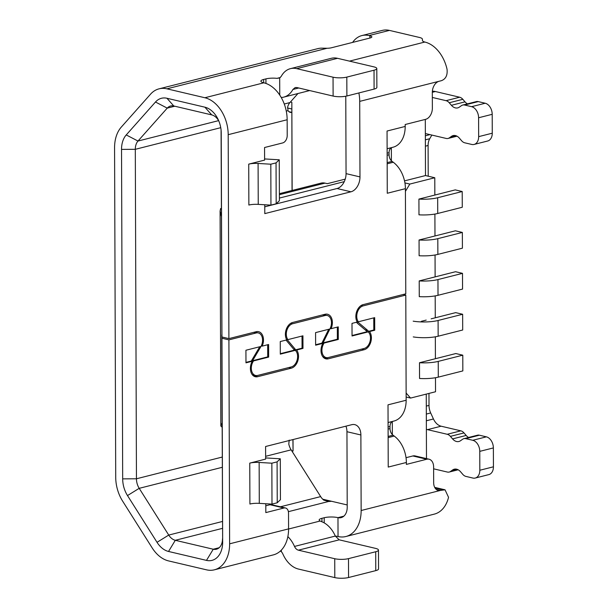 <?xml version="1.0" encoding="UTF-8"?>
<svg xmlns="http://www.w3.org/2000/svg" width="608" height="608" viewBox="0 0 608 608"><rect width="100%" height="100%" fill="white"/><g stroke="black" fill="none" stroke-linecap="round" stroke-linejoin="round"><path stroke-width="0.91" d="M425.342 133.631A12.981 8.998 75.8 0 1 426.466 133.806L446.188 138.442A7.79 5.396 -104.2 0 0 448.073 138.442A7.79 5.396 -104.2 0 0 449.35 137.849L451.508 136.336A9.736 6.749 75.8 0 1 453.104 135.592A9.736 6.749 75.8 0 1 459.428 138.198L461.594 140.729A7.79 5.396 -104.2 0 0 464.763 142.812L471.732 144.446A9.736 6.749 -104.2 0 0 474.088 144.446A9.736 6.749 -104.2 0 0 478.663 136.64L478.595 117.762A9.736 6.749 -104.2 0 0 471.595 106.681L464.634 105.04A7.79 5.396 -104.2 0 0 462.749 105.047A7.79 5.396 -104.2 0 0 461.472 105.64L459.314 107.152A9.736 6.749 75.8 0 1 457.718 107.89A9.736 6.749 75.8 0 1 451.402 105.29L449.228 102.76A7.79 5.396 -104.2 0 0 446.059 100.677L432.326 97.447M462.749 105.047L476.353 101.604A7.79 5.396 75.8 0 1 478.238 101.597L485.207 103.238A9.736 6.749 75.8 0 1 492.199 114.312L492.267 133.198A9.736 6.749 75.8 0 1 487.692 141.003L474.088 144.446M458.158 469.786L449.244 472.044A7.79 5.396 -104.2 0 1 447.359 472.051L433.626 468.821M449.244 472.044A7.79 5.396 -104.2 0 0 450.52 471.458L452.671 469.938A9.736 6.749 75.8 0 1 454.267 469.201A9.736 6.749 75.8 0 1 460.59 471.8L462.756 474.331A7.79 5.396 -104.2 0 0 465.933 476.414L472.895 478.055A9.736 6.749 -104.2 0 0 475.251 478.048A9.736 6.749 -104.2 0 0 479.826 470.25L479.765 451.364A9.736 6.749 -104.2 0 0 472.766 440.291L465.796 438.649A7.79 5.396 -104.2 0 0 463.912 438.649A7.79 5.396 -104.2 0 0 462.635 439.242L460.484 440.762A9.736 6.749 75.8 0 1 458.888 441.499A9.736 6.749 75.8 0 1 452.565 438.9L450.399 436.369A7.79 5.396 -104.2 0 0 447.222 434.279L427.5 429.643A12.981 8.998 75.8 0 1 426.375 429.286M432.364 91.253A19.471 13.498 75.8 0 1 435.374 91.519L459.663 97.227A7.79 5.396 75.8 0 1 462.832 99.317L465.006 101.848A9.736 6.749 -104.2 0 0 467.438 103.862M431.832 135.067L429.727 138.723A12.981 8.998 -104.2 0 0 428.1 145.494L428.207 176.206M426.322 414.063L430.684 412.961A12.981 8.998 -104.2 0 1 429.012 405.407L428.967 393.422M430.684 412.961L433.451 418.98A12.981 8.998 -104.2 0 0 441.104 426.2L460.826 430.836A7.79 5.396 75.8 0 1 464.003 432.919L466.169 435.45A9.736 6.749 -104.2 0 0 468.601 437.464M463.912 438.649L477.516 435.206A7.79 5.396 75.8 0 1 479.4 435.206L486.37 436.84A9.736 6.749 75.8 0 1 493.369 447.921L493.43 466.807A9.736 6.749 75.8 0 1 488.855 474.605L475.251 478.048M265.802 505.803L270.036 504.731A6.49 4.4 -76.8 0 1 271.548 504.708L285.479 507.984A6.49 4.4 103.2 0 1 288.526 513.152L288.58 528.884L229.626 543.818A32.452 22.496 -104.2 0 1 214.373 569.818A32.452 22.496 -104.2 0 1 206.515 569.833L168.568 560.91A32.452 22.496 -104.2 0 1 152.122 547.831L122.596 501.083A32.452 22.496 -104.2 0 1 115.718 477.234L114.57 147.759A32.452 22.496 -104.2 0 1 121.288 127.102L150.541 94.179A32.452 22.496 -104.2 0 1 159.068 88.836L317.794 48.64A32.452 22.496 75.8 0 1 322.27 48.169L327.081 48.268A6.49 1.581 179.8 0 0 331.451 47.774L369.998 38.015A6.49 1.581 179.8 0 0 371.845 36.898A6.49 1.581 179.8 0 0 369.892 35.773L369.01 35.568A29.412 20.391 -104.2 0 0 361.889 35.576A29.412 20.391 -104.2 0 0 352.617 42.416M259.578 347.039L260.52 347.259A10.382 7.045 -76.8 0 0 260.969 346.438L245.928 350.246L245.974 362.839L252.236 361.251A10.382 7.045 -76.8 0 0 255.276 376.724A10.382 7.045 -76.8 0 0 257.693 376.686L291.3 368.182A10.382 7.045 -76.8 0 0 297.905 360.529A10.382 7.045 -76.8 0 0 296.636 350.01L302.982 348.399L302.936 335.814L287.918 339.614A9.09 6.164 103.2 0 1 286.839 330.418A9.09 6.164 103.2 0 1 292.615 323.745L325.098 315.522A9.09 6.164 103.2 0 1 327.203 315.484A9.09 6.164 103.2 0 1 330.136 328.51L329.908 328.981L315.575 332.614L315.62 345.2L322.825 343.376L322.536 343.961A10.382 7.045 -76.8 0 0 325.888 358.849A10.382 7.045 -76.8 0 0 328.297 358.811L364.177 349.722A10.382 7.045 -76.8 0 0 370.781 342.076A10.382 7.045 -76.8 0 0 369.512 331.558L374.726 330.235L374.68 317.642L358.378 321.776A9.09 6.164 103.2 0 1 357.299 312.573A9.09 6.164 103.2 0 1 363.067 305.908L405.787 295.085L406.152 400.246A25.962 17.997 75.8 0 1 394.182 420.987L392.996 421.314A6.49 4.499 -104.2 0 0 392.304 421.595L392.35 434.583A6.49 4.499 -104.2 0 0 393.042 435.184L394.235 436.065A25.962 17.997 75.8 0 1 406.372 462.475L406.372 464.406L426.786 459.238A9.736 6.604 103.2 0 1 429.043 459.207A9.736 6.604 103.2 0 1 433.618 466.959L433.671 482.699A9.736 6.604 -76.8 0 0 438.246 490.451A9.736 6.604 -76.8 0 0 440.511 490.413L361.144 510.515L360.878 434.978A12.981 8.801 -76.8 0 0 354.783 424.642A12.981 8.801 -76.8 0 0 351.766 424.688L265.597 446.508L265.643 459.093L249.766 463.114A9.736 2.379 179.8 0 1 259.145 462.445L271.852 463.197L271.996 504.108L259.289 503.356A9.736 2.379 -0.2 0 0 249.911 504.032L249.766 463.114L265.643 459.093M121.532 149.401L135.303 149.317L136.45 478.785L122.679 478.868L121.532 149.401A22.716 15.747 75.8 0 1 126.236 134.938L155.488 102.015A22.716 15.747 75.8 0 1 166.957 98.268L204.904 107.19A22.716 15.747 75.8 0 1 218.135 119.464A22.716 15.747 75.8 0 1 221.19 131.533A22.716 15.747 75.8 0 1 221.228 133.038L221.943 336.984L221.069 130.006M292.144 190.448L291.84 102.311L292.045 190.479M288.929 111.674L291.772 112.343A6.49 4.4 -76.8 0 1 290.267 112.374A6.49 4.4 -76.8 0 1 288.063 110.633L287.614 107.297A12.981 8.998 -104.2 0 1 289.917 102.577M261.25 345.929L262.147 346.142A10.382 7.045 -76.8 0 0 258.598 331.672A10.382 7.045 -76.8 0 0 256.188 331.71L228.904 338.618L221.943 336.984M228.904 338.618L228.198 134.68A32.452 22.496 -104.2 0 0 204.866 97.744L166.926 88.821A32.452 22.496 -104.2 0 0 159.068 88.836M229.626 543.818L228.912 339.88L256.188 332.971L253.612 332.363M221.95 338.238L222.657 542.176L221.783 334.879L221.95 338.238L228.912 339.88M222.657 542.176A22.716 15.747 75.8 0 1 206.484 560.386L168.538 551.464A22.716 15.747 75.8 0 1 157.024 542.313L127.498 495.566A22.716 15.747 75.8 0 1 122.679 478.868M220.742 127.68L135.303 149.317A12.981 8.998 75.8 0 1 137.993 141.048L167.238 108.125A12.981 8.998 75.8 0 1 170.65 105.99A12.981 8.998 75.8 0 1 173.789 105.982L166.957 98.268M218.766 120.893A12.981 8.998 75.8 0 0 211.736 114.904L173.789 105.982M260.52 347.259L252.563 360.719L253.49 360.932L268.645 357.094L268.607 344.508L262.147 346.142M253.49 360.932L253.08 361.631A9.09 6.164 103.2 0 0 255.573 375.463A9.09 6.164 103.2 0 0 257.686 375.432L291.293 366.92A9.09 6.164 103.2 0 0 297.114 360.088A9.09 6.164 103.2 0 0 295.83 350.854L294.454 350.109L286.497 340.632A10.382 7.045 -76.8 0 1 286.079 340.077M329.878 328.989L323.046 342.866L323.973 343.087L338.299 339.462L338.253 326.868L331.048 328.692A10.382 7.045 -76.8 0 0 327.499 314.222A10.382 7.045 -76.8 0 0 325.09 314.26L292.608 322.483A10.382 7.045 -76.8 0 0 286.178 329.582A10.382 7.045 -76.8 0 0 286.763 339.91L280.265 341.552L280.303 354.145L295.382 350.322M323.973 343.087L323.251 344.561A9.09 6.164 103.2 0 0 326.184 357.588A9.09 6.164 103.2 0 0 328.297 357.55L364.169 348.468A9.09 6.164 103.2 0 0 370.112 341.172A9.09 6.164 103.2 0 0 368.212 331.884L352.047 335.973L352.002 323.388L357.215 322.065A10.382 7.045 -76.8 0 1 356.63 311.744A10.382 7.045 -76.8 0 1 363.067 304.646L405.779 293.831L405.414 188.67A25.962 17.997 75.8 0 0 393.277 162.26L387.167 163.803M405.414 188.67L387.273 193.26L387.053 131.032L405.194 126.441A25.962 17.997 75.8 0 1 393.224 147.182L392.038 147.508A6.49 4.499 -104.2 0 0 391.354 147.782A6.49 4.499 -104.2 0 0 389.052 152.692L389.052 154.774L387.136 155.26M264.761 206.819L337.022 188.518L350.953 191.794A12.981 8.801 -76.8 0 0 359.982 176.905L359.716 101.376L439.082 81.274A9.736 6.604 -76.8 0 0 432.311 92.439L432.364 108.178A9.736 6.604 103.2 0 1 425.6 119.343L405.186 124.511L405.194 126.441M350.953 191.794L264.784 213.613L264.754 204.752M264.602 160.109L248.725 164.13A9.736 2.379 179.8 0 1 258.096 163.453L270.811 164.206L270.948 205.124L258.24 204.372A9.736 2.379 -0.2 0 0 248.87 205.04L248.725 164.13L264.602 160.109L264.556 147.524L282.697 142.926A6.49 4.4 103.2 0 0 287.212 135.485L287.151 119.746A32.452 22.496 75.8 0 0 263.826 82.817A9.736 2.379 179.8 0 1 260.893 81.13A9.736 2.379 179.8 0 1 263.659 79.458L265.932 78.88A9.736 2.379 179.8 0 1 276.99 78.348L280.334 77.505M349.494 61.127L424.848 42.043A9.736 2.379 179.8 0 1 422.454 40.516L422.385 39.125A9.736 2.379 -0.2 0 0 419.452 37.46L389.424 30.4A29.412 20.391 75.8 0 0 382.303 30.408L361.889 35.576M345.678 96.246A12.981 8.998 75.8 0 1 345.785 98.101L346.051 173.63A12.981 8.801 103.2 0 1 337.022 188.518M359.716 101.376A32.452 22.496 -104.2 0 0 358.88 92.948M424.848 42.043L425.387 42.188A32.452 22.496 75.8 0 1 447.047 69.282C447.655 75.263 445.755 79.07 441.347 80.704L439.082 81.274M280.303 353.689L294.454 350.109M330.152 328.48L331.048 328.692M323.046 342.866L337.364 339.241L337.326 327.104M337.364 339.241L338.299 339.462M352.047 335.525L367.285 331.664A9.09 6.164 103.2 0 0 367.141 331.535L357.679 323.524A10.382 7.045 -76.8 0 1 356.539 322.24M367.285 331.664L368.212 331.884M391.354 147.782L391.392 160.77A6.49 4.499 -104.2 0 0 392.092 161.378L393.277 162.26M391.392 160.77A6.49 4.499 75.8 0 1 389.052 154.774M267.68 344.744L267.718 356.881L252.563 360.719M267.718 356.881L268.645 357.094M276.184 203.794L276.047 162.883L279.254 159.798L279.399 200.716L276.184 203.794L270.948 205.124M279.254 159.798L264.594 158.931M276.047 162.883L270.811 164.206M281.238 97.493A25.962 17.997 -104.2 0 0 283.731 97.128A25.962 17.997 -104.2 0 0 292.904 89.467L295.214 87.537L296.788 87.529L333.116 96.072L333.047 77.193L296.719 68.651A25.962 17.997 -104.2 0 0 290.434 68.658A25.962 17.997 -104.2 0 0 281.238 76.342L279.695 77.953L276.99 78.348M333.047 77.193A9.736 2.379 -0.2 0 0 346.818 77.102L374.026 70.216A9.736 2.379 -0.2 0 0 376.8 68.544A9.736 2.379 -0.2 0 0 373.867 66.857L337.531 58.315A25.962 17.997 75.8 0 0 331.246 58.322L290.434 68.658M376.8 68.544L376.869 87.423A9.736 2.379 179.8 0 1 374.095 89.095L346.887 95.988A9.736 2.379 179.8 0 1 333.116 96.072M298.399 550.172L334.734 558.714A9.736 2.379 -0.2 0 0 348.498 558.63L375.714 551.745A9.736 2.379 -0.2 0 0 378.48 550.073A9.736 2.379 -0.2 0 0 375.546 548.378L339.218 539.836L298.399 550.172A6.49 4.499 75.8 0 1 294.508 546.432A25.962 17.997 -104.2 0 0 287.865 536.621M280.417 551L281.352 551.722A6.49 4.499 75.8 0 1 282.91 554.078A25.962 17.997 -104.2 0 0 298.467 569.058L334.795 577.6L334.734 558.714M378.48 550.073L378.548 568.951A9.736 2.379 179.8 0 1 375.774 570.623L348.566 577.516A9.736 2.379 179.8 0 1 334.795 577.6M294.508 546.432L335.32 536.074L339.218 539.836M321.944 521.801L321.936 518.305A9.736 2.379 179.8 0 0 319.162 519.977A9.736 2.379 179.8 0 0 320.165 521.018L322.096 521.862A25.962 17.997 75.8 0 1 335.32 536.074A9.736 2.379 -0.2 0 1 338.033 536.522A32.452 22.496 -104.2 0 0 345.891 536.514A32.452 22.496 -104.2 0 0 361.144 510.515M292.904 89.467L298.733 87.993M321.936 518.305L324.201 517.727A9.736 2.379 179.8 0 1 337.972 517.644L343.877 516.146M222.498 538.817A12.981 8.998 75.8 0 1 216.395 549.222A12.981 8.998 75.8 0 1 213.256 549.222L175.309 540.299A12.981 8.998 75.8 0 1 168.728 535.07L139.202 488.33A12.981 8.998 75.8 0 1 136.45 478.785L222.209 457.072M331.52 501.266A6.49 1.581 179.8 0 1 328.662 501.471L323.851 500.171A12.981 8.998 -104.2 0 1 322.734 499.198A12.981 8.998 75.8 0 1 320.659 496.599L280.41 506.791M288.58 528.884A32.452 22.496 75.8 0 1 273.334 554.891L214.373 569.818M338.033 536.522L337.972 517.644A12.981 8.998 75.8 0 0 341.111 517.636A12.981 8.998 75.8 0 0 347.214 507.239L346.948 431.703A12.981 8.801 103.2 0 0 345.914 426.17M436.24 489.41L440.511 490.413L445.033 489.805L448.544 497.306A32.452 22.496 75.8 0 1 434.332 514.117L345.891 536.514M406.372 462.475L388.231 467.073L388.01 404.844L406.152 400.246M260.984 346.438A9.09 6.164 103.2 0 0 258.301 332.933A9.09 6.164 103.2 0 0 256.188 332.971M285.479 507.984A6.49 4.4 103.2 0 0 283.966 508.007L265.825 512.597L265.795 503.743M429.043 459.207L415.112 455.932A9.736 6.604 103.2 0 0 412.855 455.962L406.022 457.695M252.236 361.251L251.309 361.03A10.382 7.045 -76.8 0 1 251.499 360.704L259.753 346.75M287.918 339.614L286.991 339.393A9.09 6.164 103.2 0 0 287.151 339.591L295.549 349.6A10.382 7.045 -76.8 0 1 295.708 349.79L302.054 348.186L302.009 336.049M296.636 350.01L295.708 349.79M322.825 343.376L321.89 343.155L328.723 329.285M358.378 321.776L357.451 321.556A9.09 6.164 103.2 0 0 358.241 322.392L367.703 330.41A10.382 7.045 -76.8 0 1 368.585 331.337L373.798 330.015L373.753 317.878M369.512 331.558L368.585 331.337M403.203 294.477L405.787 295.085M392.304 421.595A6.49 4.499 -104.2 0 0 390.002 426.497L390.009 428.579L388.094 429.066M392.35 434.583A6.49 4.499 75.8 0 1 390.009 428.579M373.798 330.015L374.726 330.235M315.62 344.751L321.89 343.155M302.054 348.186L302.982 348.399M251.309 361.03L245.966 362.383M277.233 502.778L277.088 461.867L280.303 458.789L280.44 499.7L277.233 502.778L271.996 504.108M280.303 458.789L265.635 457.923M277.088 461.867L271.852 463.197M289.218 440.101L288.792 444.045A12.981 8.998 -104.2 0 0 291.133 449.859M265.635 456.312L291.148 449.852L320.659 496.599M297.966 93.518L289.94 102.57L284.263 104.014M292.919 439.592L293.056 451.022L293.018 439.561M425.296 119.419L425.494 175.56L404.525 180.872M418.92 199.09A19.471 4.75 -0.2 0 0 437.669 197.744L462.209 191.528L462.27 207.26L437.722 213.476A19.471 4.75 179.8 0 1 418.973 214.822L418.92 199.09L434.842 195.054L434.781 177.749L425.494 175.56M419.064 240A19.471 4.75 -0.2 0 0 437.813 238.655L462.354 232.438L462.414 248.178L437.866 254.395A19.471 4.75 179.8 0 1 419.117 255.74L419.064 240L434.978 235.972L434.902 214.069M419.208 280.919A19.471 4.75 -0.2 0 0 437.958 279.574L462.498 273.357L462.551 289.089L438.011 295.306A19.471 4.75 179.8 0 1 419.262 296.651L419.208 280.919L435.123 276.883L435.047 254.98M419.49 362.74A19.471 4.75 -0.2 0 0 438.239 361.395L462.787 355.186L462.84 370.918L438.292 377.135A19.471 4.75 179.8 0 1 419.55 378.48L419.49 362.74L435.412 358.712L435.336 336.809M435.267 317.802L435.191 295.898M406.129 393.042L410.582 398.073L435.526 391.757L435.48 377.728M426.254 394.106L426.482 458.599M322.734 499.198L347.206 504.952M405.422 191.345L409.838 184.064L434.781 177.749M421.283 321.336L426.2 320.097M410.582 398.073L406.136 397.032M409.838 184.064L404.92 182.909M462.787 355.186L455.818 353.544L435.412 358.712M462.498 273.357L455.536 271.715L435.123 276.883M222.11 427.219L220.841 426.003L222.095 423.046M462.354 232.438L455.392 230.804L434.978 235.972M462.209 191.528L455.248 189.886L434.842 195.054M220.62 208.559L221.342 208.377L220.59 208.574L220.088 211.082L221.373 216.372M345.23 179.132L327.324 183.669L324.999 183.122A16.226 11.248 75.8 0 0 321.077 183.122L279.376 193.686M413.189 321.168A19.471 4.75 -0.2 0 0 438.094 320.484L462.642 314.268L462.696 330.007L438.155 336.216A19.471 4.75 179.8 0 1 413.242 336.908M462.642 314.268L455.673 312.634L431.133 318.843M485.207 103.238L471.595 106.681M492.199 114.312L478.595 117.762M478.238 101.597L464.634 105.04M459.663 97.227L446.059 100.677M432.311 92.294L435.374 91.519M286.269 111.082L288.063 110.633M155.488 102.015L167.238 108.125L174.785 106.218M211.736 114.904L204.904 107.19M221.099 130.31L221.228 133.038M228.198 134.68L287.151 119.746M204.866 97.744L263.826 82.817M263.674 82.779L263.659 79.458M369.01 35.568L389.424 30.4M166.926 88.821L327.081 48.268M359.982 176.905L346.051 173.63M253.08 361.631L252.145 361.41M323.251 344.561L322.354 344.348M387.167 162.625L392.092 161.378M387.114 148.724L393.224 147.182M392.038 147.508L387.114 148.755M387.129 153.178L389.052 152.692M478.663 136.64L492.267 133.198M258.24 204.372L258.096 163.453M265.932 78.88L265.947 83.448M279.756 95.091L279.695 77.953M296.719 68.651L337.531 58.315M346.887 95.988L346.818 77.102M429.012 405.407L426.299 406.091M451.508 136.336L454.86 135.485M425.387 146.186L428.1 145.494M460.826 430.836L447.222 434.279M427.5 429.643L441.104 426.2M464.003 432.919L450.399 436.369M281.352 551.722L281.344 550.103M433.451 418.98L426.345 420.782M320.165 521.018L288.58 529.013M456.638 136.002L449.35 137.849M425.349 135.789L429.947 134.626M429.727 138.723L425.364 139.825M374.026 70.216L374.095 89.095M324.201 517.727L324.224 522.888M206.484 560.386L213.256 549.222L219.161 547.724M168.538 551.464L175.309 540.299L222.46 528.36M288.39 511.67L328.662 501.471M346.948 431.703L360.878 434.978M442.776 489.843L435.062 488.026M412.855 455.962L426.786 459.238M257.693 376.686L253.133 375.615M291.3 368.182L288.716 367.574M295.549 349.6L293.656 349.152M286.505 339.439L287.151 339.591M292.615 323.745L290.738 323.304M325.098 315.522L322.514 314.914M328.297 358.811L323.745 357.74M364.177 349.722L361.593 349.121M367.703 330.41L365.081 329.794M357.04 322.111L358.241 322.392M363.067 305.908L361.19 305.459M394.235 436.065L388.124 437.616M388.124 436.43L393.042 435.184M388.071 422.537L394.182 420.987M392.996 421.314L388.071 422.56M388.086 426.983L390.002 426.497M270.036 504.731L283.966 508.007M259.289 503.356L259.145 462.445M369.892 35.773L369.9 38.038M222.437 521.474L168.728 535.07L157.024 542.313M127.498 495.566L139.202 488.33L222.247 467.301M375.714 551.745L375.774 570.623M348.566 577.516L348.498 558.63M218.622 120.635L137.993 141.048L126.236 134.938M462.832 99.317L449.228 102.76M465.006 101.848L451.402 105.29M457.801 469.612L450.52 471.458M452.671 469.938L456.023 469.087M479.826 470.25L493.43 466.807M479.765 451.364L493.369 447.921M486.37 436.84L472.766 440.291M479.4 435.206L465.796 438.649M466.169 435.45L452.565 438.9M291.84 102.311L290.449 101.984M291.665 450.695L293.056 451.022M438.292 377.135L438.239 361.395M438.011 295.306L437.958 279.574M437.722 213.476L437.669 197.744M437.866 254.395L437.813 238.655M279.391 198.071L344.257 181.648M279.376 194.674L324.999 183.122M438.155 336.216L438.094 320.484M255.573 375.463L252.259 374.688M326.184 357.588L322.863 356.805M456.996 136.184L448.073 138.442M283.731 97.128L309.662 90.562M445.033 489.805L434.69 487.373M258.301 332.933L254.699 332.09M327.203 315.484L323.6 314.64M291.772 108.976L287.5 107.973M220.088 211.082L220.841 426.003"/></g></svg>
